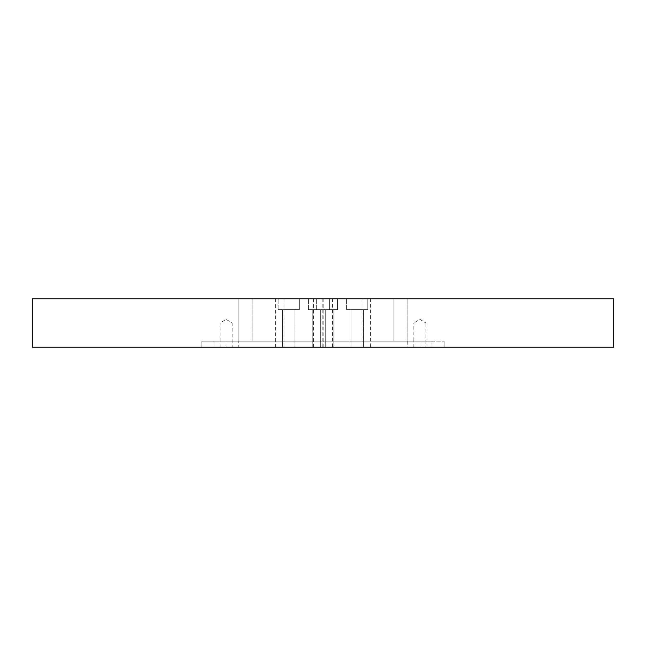 <?xml version="1.0" encoding="UTF-8"?>
<svg xmlns="http://www.w3.org/2000/svg" width="646" height="646" viewBox="0 0 646 646"><rect width="100%" height="100%" fill="white"/><g stroke="black" fill="none" stroke-linecap="round" stroke-linejoin="round"><path stroke-width="0.48" stroke-dasharray="3.23 2.42" d="M346.603 309.628L346.603 298.775L367.808 298.775L346.603 298.775L367.808 298.775L346.603 298.775L346.603 309.628L367.808 309.628L367.808 298.775L367.808 309.628L346.603 309.628M350.98 347.225L350.98 309.628L363.432 309.628L350.98 309.628L363.432 309.628L350.98 309.628L350.98 347.225L363.432 347.225L363.432 309.628L363.432 347.225L350.98 347.225M316.322 309.628L316.322 298.775L337.527 298.775L316.322 298.775L337.527 298.775L316.322 298.775L316.322 309.628L337.527 309.628L337.527 298.775L337.527 309.628L316.322 309.628M320.699 347.225L320.699 309.628L333.15 309.628L320.699 309.628L333.15 309.628L320.699 309.628L320.699 347.225L333.15 347.225L333.15 309.628L333.15 347.225L320.699 347.225M308.425 309.628L308.425 298.775L329.63 298.775L308.425 298.775L329.63 298.775L308.425 298.775L308.425 309.628L329.63 309.628L329.63 298.775L329.63 309.628L308.425 309.628M312.801 347.225L312.801 309.628L325.253 309.628L312.801 309.628L325.253 309.628L312.801 309.628L312.801 347.225L325.253 347.225L325.253 309.628L325.253 347.225L312.801 347.225M278.143 309.628L278.143 298.775L299.348 298.775L278.143 298.775L299.348 298.775L278.143 298.775L278.143 309.628L299.348 309.628L299.348 298.775L299.348 309.628L278.143 309.628M282.52 347.225L282.52 309.628L294.972 309.628L282.52 309.628L294.972 309.628L282.52 309.628L282.52 347.225L294.972 347.225L294.972 309.628L294.972 347.225L282.52 347.225M252.069 298.775L252.069 341.169L238.891 341.169L252.069 341.169L238.891 341.169L252.069 341.169L238.891 341.169L252.069 341.169L238.891 341.169L252.069 341.169L252.069 298.775L252.069 341.169L252.069 298.775L238.891 298.775L238.891 341.169L238.891 298.775L252.069 298.775L238.891 298.775L252.069 298.775L238.891 298.775L238.891 341.169L238.891 298.775L252.069 298.775M407.109 298.775L407.109 341.169L393.931 341.169L407.109 341.169L393.931 341.169L407.109 341.169L393.931 341.169L407.109 341.169L393.931 341.169L407.109 341.169L407.109 298.775L407.109 341.169L407.109 298.775L393.931 298.775L393.931 341.169L393.931 298.775L407.109 298.775L393.931 298.775L407.109 298.775L393.931 298.775L393.931 341.169L393.931 298.775L407.109 298.775M413.844 347.225L413.844 341.169L419.9 341.169L213.988 341.169L413.844 341.169L413.844 323L425.956 323L419.9 319.358L413.844 323L425.956 323L425.956 347.225L213.988 347.225L425.956 347.225M220.044 347.225L220.044 323L232.156 323L226.1 319.358L220.044 323L232.156 323L232.156 347.225L220.044 347.225L226.1 347.225L226.1 341.169L444.125 341.169L432.012 341.169L432.012 347.225L232.156 347.225M370.61 298.775L361.986 298.775L370.61 298.775L370.61 347.225L361.986 347.225L370.61 347.225M361.986 298.775L361.986 347.225M322.16 298.775L313.536 298.775L322.16 298.775L322.16 347.225L313.536 347.225L322.16 347.225M313.536 298.775L313.536 347.225M332.464 298.775L323.84 298.775L332.464 298.775L332.464 347.225L323.84 347.225L332.464 347.225M323.84 298.775L323.84 347.225M284.014 298.775L275.39 298.775L284.014 298.775L284.014 347.225L275.39 347.225L284.014 347.225M275.39 298.775L275.39 347.225M32.3 298.775L613.7 298.775L613.7 347.225L32.3 347.225L32.3 298.775M201.875 347.225L213.988 347.225L201.875 347.225L201.875 341.169L213.988 341.169L201.875 341.169L201.875 347.225M238.213 341.169L226.1 341.169L226.1 347.225L444.125 347.225L432.012 347.225L432.012 341.169L238.213 341.169L238.213 347.225M419.9 347.225L419.9 341.169L419.9 347.225M444.125 341.169L444.125 347.225L444.125 341.169M213.988 341.169L213.988 347.225L213.988 341.169M407.788 341.169L407.788 347.225"/><path stroke-width="0.97" d="M613.7 347.225L613.7 298.775L32.3 298.775L32.3 347.225L613.7 347.225"/></g></svg>
